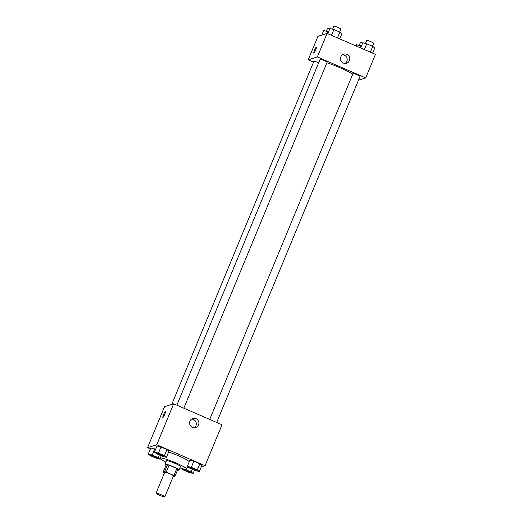 <?xml version="1.0" encoding="UTF-8"?>
<svg xmlns="http://www.w3.org/2000/svg" width="523" height="523" viewBox="0 0 523 523"><rect width="100%" height="100%" fill="white"/><g stroke="black" fill="none" stroke-linecap="round" stroke-linejoin="round"><path stroke-width="0.78" d="M156.109 493.163A4.746 0.556 22.5 0 1 160.94 494.647A4.746 0.556 22.5 0 1 164.81 496.85A4.746 0.556 22.5 0 1 160.215 495.549A4.746 0.556 22.5 0 1 156.037 493.215A4.746 0.556 22.5 0 1 156.109 493.163M156.037 493.215L164.699 472.302A4.746 0.556 22.5 0 1 164.771 472.243A4.746 0.556 22.5 0 1 169.602 473.727A4.746 0.556 22.5 0 1 173.473 475.937L164.81 496.85M163.176 472.106L166.066 465.13L167.53 464.666L164.64 471.641L163.176 472.106A7.113 0.837 22.5 0 0 164.242 472.753L164.47 472.851M167.53 464.666A7.113 0.837 22.5 0 1 169.092 465.156L176.826 468.51L173.937 475.485A7.113 0.837 22.5 0 1 175.002 476.133L173.538 476.59A7.113 0.837 22.5 0 1 173.237 476.505M173.937 475.485L166.203 472.132A7.113 0.837 22.5 0 0 164.64 471.641M169.092 465.156L166.203 472.132M176.826 468.51A7.113 0.837 22.5 0 1 177.885 469.157L175.002 476.133M177.539 470A7.597 0.889 -157.5 0 0 178.997 470.053A7.597 0.889 -157.5 0 0 173.283 466.732A7.597 0.889 -157.5 0 0 164.954 464.234A7.597 0.889 -157.5 0 0 166.02 465.228M164.954 464.234L166.399 460.75A7.597 0.889 22.5 0 1 166.517 460.665A7.597 0.889 22.5 0 1 174.728 463.247A7.597 0.889 22.5 0 1 180.442 466.568L178.997 470.053M165.856 462.057A14.245 1.674 22.5 0 1 160.254 458.207A14.245 1.674 22.5 0 1 160.469 458.043A14.245 1.674 22.5 0 1 174.97 462.495A14.245 1.674 22.5 0 1 186.58 469.111A14.245 1.674 22.5 0 1 179.899 467.869M168.589 452.075A14.245 1.674 22.5 0 1 189.287 461.659M199.309 471.524L201.839 465.424L199.825 463.816L193.85 461.221L189.875 460.233L187.352 466.339L189.359 467.941L195.341 470.537L199.309 471.524L197.302 469.916L191.32 467.32L187.352 466.339M201.211 466.934L205.055 465.718L156.717 444.759L147.558 447.655L150.395 448.884M166.438 457.272L168.968 451.172L166.955 449.564L160.973 446.969L157.005 445.988L154.475 452.088L156.488 453.689L162.47 456.285L166.438 457.272L164.431 455.664L158.449 453.075L154.475 452.088M152.226 455.036L154.749 448.937L155.625 449.316L150.781 447.95L148.251 454.056L150.258 455.657L156.24 458.253L160.215 459.24L158.201 457.632L152.226 455.036L148.251 454.056M205.055 465.718L222.02 424.761L173.682 403.802L156.717 444.759M189.927 421.126A4.746 4.674 -107.5 0 1 198.694 421.59A4.746 4.674 -107.5 0 1 190.797 426.167A4.746 4.674 -107.5 0 1 189.927 421.126M173.682 403.802L164.523 406.698L147.558 447.655M162.862 417.426A3.328 0.458 113.4 0 1 163.692 414.373A3.328 0.458 113.4 0 1 165.451 411.326A3.328 0.458 113.4 0 1 165.51 411.326A3.328 0.458 113.4 0 1 164.601 414.556A3.328 0.458 113.4 0 1 162.862 417.426A3.328 0.458 113.4 0 1 163.692 414.379A3.328 0.458 113.4 0 1 165.451 411.326A3.328 0.458 113.4 0 1 165.51 411.326M191.568 419.08A4.746 4.674 -107.5 0 1 194.301 427.736M326.895 62.793A19.07 2.236 22.5 0 1 352.711 74.214M318.67 62.799A3.798 0.445 -157.5 0 0 313.885 61.276L171.753 404.41M209.723 419.426L352.986 73.56A3.798 0.445 22.5 0 1 353.045 73.514A3.798 0.445 22.5 0 1 356.908 74.704A3.798 0.445 22.5 0 1 360.007 76.469L216.692 422.447M176.852 405.175L320.115 59.308A3.798 0.445 22.5 0 1 320.168 59.269A3.798 0.445 22.5 0 1 324.038 60.452A3.798 0.445 22.5 0 1 327.13 62.217L183.821 408.202M358.464 80.189L365.695 77.907L317.356 56.948L308.197 59.838L313.525 62.152M317.356 56.948L327.097 33.42L375.442 54.372L365.695 77.907M340.819 56.837A4.746 4.674 -107.5 0 1 349.586 57.301A4.746 4.674 -107.5 0 1 341.689 61.884A4.746 4.674 -107.5 0 1 340.819 56.837M327.097 33.42L317.945 36.309L308.197 59.838M313.754 53.143A3.328 0.458 113.4 0 1 314.584 50.09A3.328 0.458 113.4 0 1 316.343 47.044A3.328 0.458 113.4 0 1 316.402 47.044A3.328 0.458 113.4 0 1 315.493 50.273A3.328 0.458 113.4 0 1 313.754 53.143A3.328 0.458 113.4 0 1 314.578 50.09A3.328 0.458 113.4 0 1 316.343 47.044A3.328 0.458 113.4 0 1 316.402 47.044M342.46 54.797A4.746 4.674 -107.5 0 1 345.193 63.453M328.536 31.87L323.691 30.504L321.789 35.093M327.66 31.491L326.829 33.505M326.359 31.171L327.607 28.157A3.798 0.445 22.5 0 1 327.66 28.118A3.798 0.445 22.5 0 1 329.869 28.654M361.406 46.122L356.562 44.756L356.058 45.972M360.53 45.743L359.772 47.58M359.229 45.423L360.478 42.409A3.798 0.445 22.5 0 1 360.53 42.37A3.798 0.445 22.5 0 1 362.74 42.906M339.734 38.898L341.879 33.727L339.865 32.119L333.89 29.523L329.915 28.543L327.777 33.707M339.865 32.119L337.466 37.911M333.89 29.523L331.49 35.322M332.582 29.203L333.831 26.196A3.798 0.445 22.5 0 1 333.89 26.15A3.798 0.445 22.5 0 1 337.753 27.34A3.798 0.445 22.5 0 1 340.852 29.098L339.643 32.021M372.605 53.143L374.749 47.979L372.742 46.37L366.76 43.775L362.785 42.788L360.648 47.959M372.742 46.37L370.343 52.163M366.76 43.775L364.361 49.567M365.453 43.455L366.701 40.441A3.798 0.445 22.5 0 1 366.76 40.402A3.798 0.445 22.5 0 1 370.624 41.585A3.798 0.445 22.5 0 1 373.723 43.35L372.513 46.272M150.781 455.147A3.798 0.445 22.5 0 1 154.645 456.337A3.798 0.445 22.5 0 1 157.743 458.102A3.798 0.445 22.5 0 1 157.737 458.115L157.73 458.128A3.798 0.445 22.5 0 1 154.05 457.082A3.798 0.445 22.5 0 1 150.709 455.219A3.798 0.445 22.5 0 1 150.722 455.193A3.798 0.445 22.5 0 1 150.781 455.147M160.443 458.684L160.215 459.24M159.325 454.925L158.201 457.632M154.749 448.937L150.781 447.95M150.722 455.193L150.709 455.219A3.798 0.445 22.5 0 1 150.768 455.173A3.798 0.445 22.5 0 1 154.631 456.363A3.798 0.445 22.5 0 1 157.73 458.128M181.873 468.49L181.121 468.301L183.135 469.909L189.11 472.504L193.085 473.492L191.078 471.883L184.671 469.183M183.58 469.471L183.593 469.445A3.798 0.445 22.5 0 1 183.593 469.445A3.798 0.445 22.5 0 1 183.651 469.399A3.798 0.445 22.5 0 1 187.515 470.589A3.798 0.445 22.5 0 1 190.614 472.347A3.798 0.445 22.5 0 1 190.607 472.361A3.798 0.445 22.5 0 1 186.92 471.334A3.798 0.445 22.5 0 1 183.58 469.471A3.798 0.445 22.5 0 1 183.638 469.425A3.798 0.445 22.5 0 1 187.509 470.615A3.798 0.445 22.5 0 1 190.601 472.38L190.614 472.347M194.464 470.157L193.085 473.492M192.196 469.17L191.078 471.883M157.005 453.18A3.798 0.445 22.5 0 1 160.868 454.369A3.798 0.445 22.5 0 1 163.967 456.134A3.798 0.445 22.5 0 1 163.961 456.148A3.798 0.445 22.5 0 1 160.273 455.121A3.798 0.445 22.5 0 1 156.939 453.251A3.798 0.445 22.5 0 1 156.946 453.225A3.798 0.445 22.5 0 1 157.005 453.18M168.968 451.172L166.955 449.564L164.431 455.664M166.955 449.564L160.973 446.969L158.449 453.075M160.973 446.969L157.005 445.988M156.946 453.225L156.939 453.251A3.798 0.445 22.5 0 1 156.992 453.212A3.798 0.445 22.5 0 1 160.862 454.395A3.798 0.445 22.5 0 1 163.954 456.161L163.967 456.134M189.875 467.431A3.798 0.445 22.5 0 1 193.745 468.621A3.798 0.445 22.5 0 1 196.838 470.386A3.798 0.445 22.5 0 1 196.831 470.399A3.798 0.445 22.5 0 1 193.15 469.366A3.798 0.445 22.5 0 1 189.81 467.503A3.798 0.445 22.5 0 1 189.823 467.477A3.798 0.445 22.5 0 1 189.875 467.431M201.839 465.424L199.825 463.816L197.302 469.916M199.825 463.816L193.85 461.221L191.32 467.32M193.85 461.221L189.875 460.233M189.823 467.477L189.81 467.503A3.798 0.445 22.5 0 1 189.862 467.457A3.798 0.445 22.5 0 1 193.732 468.647A3.798 0.445 22.5 0 1 196.831 470.412L196.838 470.386M161.267 455.762L160.254 458.207M187.639 466.568L186.58 469.111"/></g></svg>
